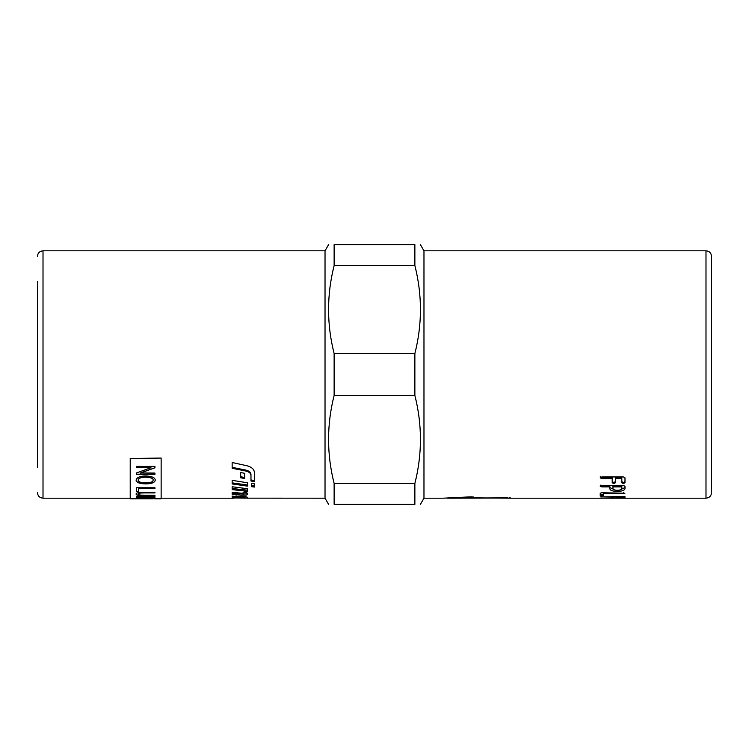 <?xml version="1.0" encoding="UTF-8"?>
<svg xmlns="http://www.w3.org/2000/svg" width="749" height="749" viewBox="0 0 749 749"><rect width="100%" height="100%" fill="white"/><g stroke="black" fill="none" stroke-linecap="round" stroke-linejoin="round"><path stroke-width="1.12" d="M232.153 496.044L234.999 496.484M244.698 496.55L244.698 497.711L234.999 497.43L234.999 496.203L236.572 495.941M234.999 497.43L232.153 497.27L232.153 496.634L241.178 496.194C245.185 496.512 247.31 496.924 247.544 497.448L247.544 498.151L232.153 497.935L244.698 497.711M247.544 498.151L325.029 498.188L328.596 504.377M254.388 480.512L250.971 479.969L250.971 474.286C250.775 472.263 249.052 470.859 245.794 470.072L232.153 467.339M254.388 481.579L250.971 481.036L250.971 475.297C250.775 473.256 249.052 471.833 245.794 471.037L232.153 468.275L232.153 462.517L246.833 465.728C251.589 466.992 254.108 469.202 254.388 472.376L254.388 481.579M250.971 474.286L250.971 475.297M232.153 492.336L241.74 493.226L244.708 492.599L244.708 491.924L247.544 493.291L247.544 494.415C247.151 495.023 245.663 495.276 243.088 495.173L232.153 494.368L232.153 492.336L232.153 493.17L243.088 493.966C245.663 494.068 247.151 493.816 247.544 493.216M232.153 488.498L247.544 490.174M247.544 488.723L247.544 491.344L232.153 489.649L232.153 486.756L247.544 488.723M247.544 485.024L232.153 482.862M247.544 482.787L247.544 486.148L232.153 483.957L232.153 480.343L247.544 482.787M244.698 477.45L240.701 476.767M244.698 473.312L244.698 478.489L240.701 477.806L240.701 472.544L244.698 473.312M251.533 485.558L254.388 485.932M251.533 486.681L251.533 483.386L254.388 483.817L254.388 487.065L251.533 486.681M130.214 498.188L43.011 498.188L43.011 250.812L325.029 250.812L325.029 498.188M130.214 458.482L161.138 458.06L130.214 458.482L130.214 498.806L152.843 498.787M153.161 480.128L153.161 480.025C153.367 478.274 150.783 477.291 145.4 477.085C140.765 477.244 138.359 478.218 138.19 480.015L138.19 480.118C138.284 481.85 140.784 482.768 145.671 482.862C150.437 482.796 152.936 481.888 153.161 480.128C153.367 478.377 150.783 477.394 145.4 477.188C140.765 477.347 138.359 478.321 138.19 480.118M155.268 480.015C154.874 482.459 151.663 483.714 145.643 483.788C139.539 483.648 136.346 482.393 136.084 480.015M136.084 480.128C136.674 477.516 139.791 476.121 145.428 475.961C151.794 476.177 155.071 477.562 155.268 480.128C154.874 482.562 151.663 483.826 145.643 483.891C139.539 483.76 136.346 482.506 136.084 480.128M154.949 467.722L140.381 472.975L154.949 473.068L154.949 474.276L136.393 474.276L136.393 472.984L150.961 467.722L136.393 467.629M154.949 474.173L136.393 474.173M150.961 467.722L136.393 467.722L136.393 466.393L154.949 466.393L154.949 467.816L140.381 473.068M138.584 491.344L136.393 491.344M154.949 488.488L138.584 488.488L138.584 491.456L136.393 491.456L136.393 487.758L154.949 487.758L154.949 488.601L138.584 488.601M154.949 492.814L144.239 492.814C140.063 492.795 138.088 493.179 138.303 493.956L138.303 494.078C137.966 494.855 139.941 495.22 144.239 495.173L154.949 495.173L154.949 495.651L144.229 495.651C138.949 495.763 136.234 495.258 136.084 494.125C135.981 492.879 138.696 492.262 144.229 492.28L154.949 492.28L154.949 492.926L144.239 492.926C140.063 492.917 138.088 493.301 138.303 494.078M154.949 495.529L144.229 495.529C138.949 495.641 136.234 495.136 136.084 494.003M152.759 496.756L147.15 496.634L147.366 497.617L149.912 497.832L152.759 497.289L152.759 496.756L147.15 496.756M144.96 496.756L138.584 496.634L138.668 497.608L141.786 497.907L144.96 497.364L144.96 496.756L138.584 496.756M154.949 497.27L141.767 498.029C138.069 498.048 136.281 497.795 136.393 497.289M136.393 497.411L136.393 496.362L154.949 496.362L154.949 497.392L150.193 498.066L141.767 498.151C138.069 498.169 136.281 497.916 136.393 497.411M152.899 498.562L146.757 498.562M149.884 498.806L151.757 498.806M144.641 498.562L136.393 498.291M146.757 498.684L143.92 498.684M154.949 498.647L152.899 498.684M144.838 498.675L141.336 498.797M143.92 498.806L144.838 498.797M146.879 498.797L145.334 498.806M154.566 498.806L161.138 498.806L161.138 458.482M443.268 498.179L471.102 496.83L473.452 497.018L473.452 497.842L510.556 498.188L705.989 498.188C709.369 497.86 711.222 496.007 711.55 492.627L711.55 256.373C711.222 252.993 709.369 251.14 705.989 250.812L705.989 498.188M615.369 496.662L612.214 496.662M624.984 496.662L621.82 496.662M600.221 496.868L623.411 496.624L624.984 496.868L624.984 497.898L621.82 497.898L621.82 497.093L615.369 497.093L615.369 497.898L613.806 498.001L612.214 497.898L612.214 497.093L600.221 496.868M612.214 496.624L612.214 497.093M615.369 496.624L615.369 497.093M621.82 496.624L621.82 497.093M603.376 494.331L600.221 494.331M601.812 492.748L624.956 493.207L603.376 493.638L603.376 495.548L601.812 495.857L600.221 495.548L600.221 493.207L601.812 492.748M603.376 492.748L603.376 493.638M507.466 497.842L471.907 498.029L470.363 497.945L470.363 497.364L447.041 498.188L507.466 498.029M470.363 496.896L470.363 497.364M510.556 497.945L509.011 497.842M612.214 478.686L601.812 478.686L600.221 477.825L601.812 476.944L623.411 476.944L624.984 477.825L624.984 482.787L623.411 483.545L621.82 482.787L621.82 477.647L615.369 477.647L615.369 482.787L613.806 483.545L612.214 482.787L612.214 477.647L601.812 477.647L600.221 476.795M615.369 481.71L613.806 482.459L612.214 481.71M624.984 481.71L623.411 482.459L621.82 481.71M621.82 478.686L615.369 478.686M612.963 486.916L612.963 485.792L621.82 485.792L621.82 486.916L612.963 486.916L612.963 488.676C613.188 489.687 614.676 490.23 617.419 490.295C620.106 490.23 621.576 489.687 621.82 488.676L621.82 486.916M609.808 486.916L601.812 486.916L600.221 486.241L601.812 485.549L623.411 485.549L624.984 486.241L624.984 488.676C624.544 490.389 622.026 491.288 617.419 491.372C612.626 491.335 610.089 490.436 609.808 488.676L609.808 485.792L601.812 485.792L600.221 485.118M615.388 490.136L609.808 487.533M624.984 487.533L619.507 490.118M705.989 250.812L423.971 250.812L423.971 498.188L442.528 498.188M37.45 281.736L37.45 467.264M334.129 483.442L334.129 504.377C326.714 504.377 326.714 504.377 334.129 504.377C326.714 504.377 326.714 504.377 334.129 504.377L414.871 504.377C422.286 504.377 422.286 504.377 414.871 504.377C422.286 504.377 422.286 504.377 414.871 504.377L414.871 483.442C422.286 454.1 422.286 424.767 414.871 395.435L334.129 395.435C326.714 424.767 326.714 454.1 334.129 483.442L414.871 483.442M334.129 265.558L334.129 244.623C326.714 244.623 326.714 244.623 334.129 244.623C326.714 244.623 326.714 244.623 334.129 244.623L414.871 244.623C422.286 244.623 422.286 244.623 414.871 244.623C422.286 244.623 422.286 244.623 414.871 244.623L414.871 265.558L334.129 265.558C326.714 294.9 326.714 324.233 334.129 353.565L414.871 353.565C422.286 324.233 422.286 294.9 414.871 265.558M334.129 353.565L334.129 395.435M414.871 353.565L414.871 395.435M237.976 496.016L237.976 497.167M241.908 496.25L241.908 497.327M245.794 470.072L245.794 471.037M243.088 493.966L243.088 495.173M601.812 496.624L601.812 497.093M613.806 496.765L613.806 498.001M623.411 496.765L623.411 498.001M601.812 494.649L601.812 495.857M623.393 492.748L623.393 493.638M471.907 496.802L471.907 498.029M601.812 477.647L601.812 478.686M613.806 482.459L613.806 483.545M623.411 482.459L623.411 483.545M601.812 485.792L601.812 486.916M617.419 490.295L617.419 491.372M244.698 496.952L246.627 496.952M161.138 498.188L234.091 498.188M43.011 250.812C39.603 251.177 37.75 253.031 37.45 256.373M43.011 498.188C39.603 497.823 37.75 495.969 37.45 492.627M325.029 250.812L328.596 244.623M423.971 250.812L420.404 244.623M423.971 498.188L420.404 504.377"/></g></svg>
